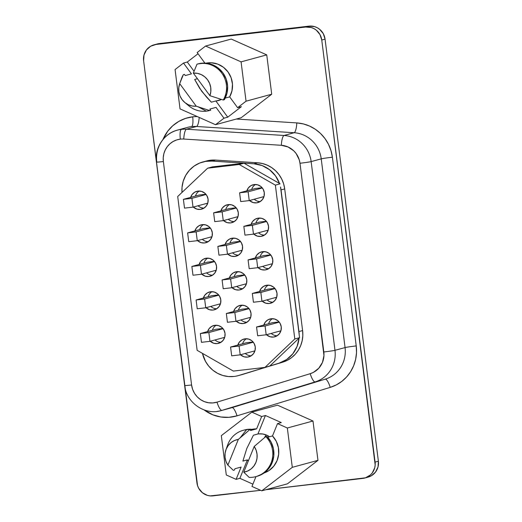 <?xml version="1.0" encoding="UTF-8"?>
<svg xmlns="http://www.w3.org/2000/svg" width="522" height="522" viewBox="0 0 522 522"><rect width="100%" height="100%" fill="white"/><g stroke="black" fill="none" stroke-linecap="round" stroke-linejoin="round"><path stroke-width="0.78" d="M264.458 437.704A16.704 16.143 74.8 0 1 266.194 434.937A16.704 16.143 -105.2 0 0 264.458 437.704M244.126 430.056L247.643 429.365A24.012 23.203 -105.2 0 1 251.017 429.228L249.921 429.521L238.345 439.387L227.886 465.109L225.987 461.389L225.041 457.324L225.106 453.155L226.176 449.155L228.186 445.573L231.011 442.636L234.469 440.529L238.345 439.387L227.886 465.109L233.321 470.342L234.424 470.041L234.959 468.73L241.118 467.053L236.114 479.366L226.287 474.974L221.321 435.642L251.852 412.152L277.515 405.17L312.998 421.013L287.335 428.001L277.515 423.616L281.293 422.585L265.43 415.505L261.659 416.53L251.852 412.152L277.515 405.17L312.998 421.013L317.963 460.345L287.433 483.835L261.77 490.824L251.969 486.445L255.969 476.612L251.969 486.445L261.77 490.824L292.3 467.334L287.335 428.001L277.515 423.616L281.293 422.585L265.43 415.505L261.659 416.53L256.641 428.862L250.482 430.539L251.017 429.228A24.012 23.203 -105.2 0 0 247.643 429.365L246.547 429.665A24.012 23.203 74.8 0 1 249.921 429.521A24.012 23.203 -105.2 0 0 246.547 429.665L240.1 437.854L249.921 429.521L251.017 429.228L250.482 430.539L256.641 428.862A22.681 21.917 -105.2 0 0 253.973 429.006A22.681 21.917 -105.2 0 0 250.867 429.606L253.973 429.006A22.681 21.917 74.8 0 1 256.641 428.862L261.659 416.53L251.852 412.152L221.321 435.642L226.287 474.974L236.114 479.366L239.885 478.335L247.395 459.875L248.27 461.056A16.704 16.143 74.8 0 1 247.395 459.875L242.887 461.102L246.769 448.568L253.411 435.211L257.92 433.984A16.704 16.143 74.8 0 1 258.494 433.906A16.704 16.143 74.8 0 1 269.535 436.744L267.068 435.315L262.866 434.01L258.494 433.906A16.704 16.143 74.8 0 0 257.92 433.984L253.411 435.211L246.769 448.568L242.887 461.102L247.395 459.875L239.885 478.335L252.902 484.148L239.885 478.335L236.114 479.366L241.118 467.053L234.959 468.73L234.424 470.041L233.321 470.342L227.886 465.109A16.626 16.065 74.8 0 1 225.928 449.794A16.626 16.065 74.8 0 1 238.345 439.387L240.1 437.854L246.547 429.665L247.643 429.365A24.012 23.203 -105.2 0 0 244.348 429.998L243.245 430.298A24.012 23.203 74.8 0 1 246.547 429.665A24.012 23.203 -105.2 0 0 227.716 444.816L225.928 449.794M180.925 80.395A24.012 23.203 74.8 0 1 183.339 74.692L184.442 74.392L185.284 75.546L191.443 73.87L183.509 63.051L175.072 69.55L180.038 108.883L215.527 124.706L223.971 118.207L227.742 117.176L215.847 100.961A16.704 16.143 74.8 0 0 216.428 100.903L221.439 99.448A16.704 16.143 74.8 0 1 218.725 100.465A16.704 16.143 74.8 0 1 216.428 100.903L220.923 99.682L216.428 100.903A16.704 16.143 74.8 0 1 215.847 100.961L211.338 102.188L201.675 91.239L194.673 79.468L197.433 78.711L194.673 79.468L199.567 88.146L206.477 97.027L211.338 102.188L215.847 100.961L227.742 117.176L241.386 106.671L237.608 107.695L246.045 101.196L241.079 61.864L205.59 46.04L197.153 52.539L204.905 63.11L197.153 52.539L205.59 46.04L231.253 39.059L266.742 54.882L271.714 94.214L241.19 117.724L215.527 124.706L223.971 118.207L216.03 107.388L209.87 109.065L210.718 110.22L209.616 110.514A24.012 23.203 74.8 0 1 209.609 110.52A24.012 23.203 74.8 0 1 206.307 111.16A24.012 23.203 -105.2 0 0 209.616 110.514L198.288 106.899L206.307 111.16L198.288 106.899L196.252 106.207L192.207 105.986L188.325 104.733L184.853 102.534L182.008 99.513L179.966 95.878L178.87 91.846L178.772 87.676L179.692 83.631L196.252 106.207A16.626 16.065 74.8 0 1 184.801 102.488A16.626 16.065 74.8 0 1 179.679 83.677A16.626 16.065 74.8 0 1 179.692 83.631L183.339 74.692A24.012 23.203 -105.2 0 0 181.467 78.698L179.679 83.677M263.825 325.017A9.233 8.926 74.8 0 1 281.136 326.211A9.233 8.926 74.8 0 1 273.528 337.055L276.014 336.383L273.528 337.055L270.044 336.755L266.468 334.719A9.233 8.926 74.8 0 0 273.528 337.055L276.836 335.966L279.466 333.643L281.012 330.452L281.247 326.87L280.125 323.444L277.828 320.697L274.696 319.046L271.218 318.746L267.91 319.836L265.28 322.159L263.734 325.35M237.843 345.062A9.233 8.926 74.8 0 1 255.147 346.256A9.233 8.926 74.8 0 1 247.539 357.107L250.031 356.428L247.539 357.107L244.061 356.8L240.479 354.764A9.233 8.926 74.8 0 0 247.539 357.107L250.847 356.011L253.477 353.694L255.023 350.497L255.258 346.915L254.142 343.489L251.839 340.742L248.713 339.091L245.229 338.791L241.921 339.881L239.291 342.204L237.745 345.401M207.612 331.561A9.233 8.926 74.8 0 1 224.923 332.749A9.233 8.926 74.8 0 1 217.315 343.6L219.801 342.921L217.315 343.6L213.831 343.3L210.255 341.264A9.233 8.926 74.8 0 0 217.315 343.6L220.623 342.51L223.253 340.187L224.799 336.997L225.034 333.414L223.912 329.989L221.615 327.242L218.483 325.591L215.005 325.291L211.697 326.38L209.068 328.697L207.521 331.894M203.378 298.01A9.233 8.926 74.8 0 1 220.689 299.204A9.233 8.926 74.8 0 1 213.08 310.048L215.566 309.376L213.08 310.048L209.596 309.748L206.014 307.712A9.233 8.926 74.8 0 0 213.08 310.048L216.382 308.959L219.012 306.636L220.558 303.445L220.793 299.863L219.677 296.437L217.374 293.69L214.248 292.039L210.764 291.739L207.456 292.829L204.833 295.152L203.28 298.343M233.602 311.517A9.233 8.926 74.8 0 1 250.912 312.704A9.233 8.926 74.8 0 1 243.304 323.555L245.79 322.877L243.304 323.555L239.82 323.255L236.244 321.213A9.233 8.926 74.8 0 0 243.304 323.555L246.612 322.459L249.235 320.143L250.788 316.945L251.017 313.363L249.901 309.938L247.604 307.19L244.472 305.54L240.988 305.24L237.686 306.336L235.057 308.652L233.51 311.849M229.367 277.965A9.233 8.926 74.8 0 1 246.671 279.153A9.233 8.926 74.8 0 1 239.063 290.004L241.549 289.325L239.063 290.004L235.585 289.703L232.003 287.661A9.233 8.926 74.8 0 0 239.063 290.004L242.371 288.914L245.001 286.591L246.547 283.4L246.782 279.812L245.66 276.392L243.363 273.645L240.237 271.995L236.753 271.688L233.445 272.784L230.815 275.101L229.269 278.298M259.591 291.465A9.233 8.926 74.8 0 1 276.901 292.659A9.233 8.926 74.8 0 1 269.293 303.51L271.779 302.832L269.293 303.51L265.809 303.204L262.227 301.168A9.233 8.926 74.8 0 0 269.293 303.51L272.595 302.414L275.224 300.098L276.771 296.901L277.006 293.318L275.89 289.893L273.587 287.146L270.461 285.495L266.977 285.195L263.669 286.284L261.046 288.607L259.493 291.798M255.349 257.914A9.233 8.926 74.8 0 1 272.66 259.108A9.233 8.926 74.8 0 1 265.052 269.959L267.538 269.28L265.052 269.959L261.568 269.659L257.992 267.616A9.233 8.926 74.8 0 0 265.052 269.959L268.36 268.863L270.99 266.546L272.536 263.349L272.765 259.767L271.649 256.341L269.352 253.594L266.22 251.943L262.736 251.643L259.434 252.739L256.804 255.056L255.258 258.253M251.115 224.369A9.233 8.926 74.8 0 1 268.419 225.556A9.233 8.926 74.8 0 1 260.811 236.407L263.303 235.729L260.811 236.407L257.333 236.107L253.751 234.065A9.233 8.926 74.8 0 0 260.811 236.407L264.119 235.318L266.749 232.995L268.295 229.797L268.53 226.215L267.414 222.79L265.111 220.043L261.985 218.398L258.501 218.092L255.193 219.188L252.563 221.504L251.017 224.701M246.873 190.817A9.233 8.926 74.8 0 1 264.184 192.011A9.233 8.926 74.8 0 1 256.576 202.856L259.062 202.184L256.576 202.856L253.092 202.556L249.516 200.52A9.233 8.926 74.8 0 0 256.576 202.856L259.884 201.766L262.507 199.443L264.06 196.252L264.289 192.67L263.173 189.245L260.876 186.498L257.744 184.847L254.26 184.547L250.958 185.636L248.328 187.959L246.782 191.15M220.884 210.862A9.233 8.926 74.8 0 1 238.195 212.056A9.233 8.926 74.8 0 1 230.587 222.907L233.073 222.228L230.587 222.907L227.103 222.6L223.527 220.565A9.233 8.926 74.8 0 0 230.587 222.907L233.895 221.811L236.525 219.494L238.071 216.297L238.306 212.715L237.184 209.289L234.887 206.542L231.761 204.892L228.277 204.591L224.969 205.681L222.339 208.004L220.793 211.195M190.66 197.362A9.233 8.926 74.8 0 1 207.971 198.549A9.233 8.926 74.8 0 1 200.363 209.4L202.849 208.722L200.363 209.4L196.879 209.1L193.303 207.064A9.233 8.926 74.8 0 0 200.363 209.4L203.671 208.311L206.301 205.988L207.847 202.797L208.076 199.215L206.96 195.789L204.663 193.042L201.531 191.391L198.047 191.091L194.745 192.181L192.116 194.497L190.569 197.694M194.902 230.913A9.233 8.926 74.8 0 1 212.213 232.101A9.233 8.926 74.8 0 1 204.604 242.952L207.09 242.273L204.604 242.952L201.12 242.652L197.538 240.609A9.233 8.926 74.8 0 0 204.604 242.952L207.906 241.862L210.536 239.539L212.082 236.342L212.317 232.76L211.201 229.334L208.898 226.587L205.772 224.943L202.288 224.636L198.98 225.732L196.35 228.049L194.804 231.246M225.126 244.413A9.233 8.926 74.8 0 1 242.436 245.608A9.233 8.926 74.8 0 1 234.828 256.452L237.314 255.78L234.828 256.452L231.344 256.152L227.762 254.116A9.233 8.926 74.8 0 0 234.828 256.452L238.136 255.362L240.759 253.04L242.312 249.849L242.541 246.267L241.425 242.841L239.128 240.094L235.996 238.443L232.512 238.143L229.204 239.233L226.581 241.555L225.028 244.746M199.136 264.458A9.233 8.926 74.8 0 1 216.447 265.652A9.233 8.926 74.8 0 1 208.839 276.503L211.325 275.825L208.839 276.503L205.355 276.197L201.779 274.161A9.233 8.926 74.8 0 0 208.839 276.503L212.147 275.407L214.777 273.091L216.323 269.894L216.558 266.311L215.436 262.886L213.139 260.139L210.007 258.488L206.529 258.188L203.221 259.277L200.592 261.6L199.045 264.798M204.631 161.559L209.27 160.385L215.495 160.084L257.607 162.786L262.553 163.549L267.31 165.187L271.734 167.64L275.688 170.844L279.055 174.7L281.73 179.085L283.635 183.868L284.712 188.912L302.603 330.57L302.819 335.711L302.16 340.788L300.652 345.662L298.343 350.177L295.302 354.197L291.615 357.596L287.407 360.278L282.793 362.157L238.906 375.435A29.552 28.56 74.8 0 1 238.091 375.677A29.552 28.56 74.8 0 1 234.032 376.46L228.421 376.538L222.887 375.494L217.635 373.354L212.872 370.215L208.78 366.183L205.518 361.42L202.451 353.381A29.552 28.56 74.8 0 0 234.032 376.46A29.552 28.56 74.8 0 0 238.906 375.435L267.29 366.77L242.573 374.444A29.552 28.56 -105.2 0 1 241.758 374.679L238.091 375.677M231.213 407.865A29.552 28.56 -105.2 0 0 232.049 407.623A9.233 2.375 -107 0 1 237.021 415.838L330.224 387.376L237.021 415.838A9.233 2.375 73 0 0 232.049 407.623L325.252 379.161A9.233 2.375 -107 0 1 330.224 387.376A38.791 37.486 74.8 0 0 356.226 345.916A9.233 0.346 -7.2 0 0 345.062 347.574A9.233 0.346 172.8 0 1 356.226 345.916L332.39 157.2A9.233 0.346 -7.2 0 0 321.226 158.858A9.233 0.346 172.8 0 1 332.39 157.2A38.791 37.486 74.8 0 0 296.809 122.911A9.233 2.258 -86.3 0 1 294.121 132.732A9.233 2.258 93.7 0 0 296.809 122.911L236.355 119.036L296.809 122.911L303.302 123.916L309.546 126.063L315.353 129.293L320.547 133.495L324.965 138.552L328.482 144.307L330.981 150.59L332.39 157.2L356.226 345.916L356.506 352.663L355.645 359.332L353.662 365.726L350.634 371.651L346.641 376.923L341.806 381.393L336.272 384.91L330.224 387.376A9.233 2.375 73 0 0 325.252 379.161A29.552 28.56 -105.2 0 0 345.062 347.574L321.226 158.858A29.552 28.56 -105.2 0 0 294.121 132.732L196.533 126.481A29.552 28.56 -105.2 0 0 191.548 126.605A9.233 2.349 83.4 0 0 192.683 116.824L185.506 118.409L178.792 121.417L172.802 125.717L167.758 131.159L162.994 139.439A38.791 37.486 74.8 0 1 192.683 116.824A9.233 2.349 -96.6 0 1 191.548 126.605A29.552 28.56 -105.2 0 0 187.489 127.394L177.408 130.135C163.862 133.462 154.368 148.163 156.489 162.081L184.71 385.517A9.233 0.346 -7.2 0 0 191.587 384.982A9.233 0.346 172.8 0 1 184.716 385.523C186.23 402.625 204.963 415.656 221.152 410.605L231.239 407.858A29.552 28.56 -105.2 0 0 232.049 407.623L221.967 410.37L315.164 381.902A9.233 2.375 -107 0 1 310.198 373.687A9.233 2.375 73 0 0 315.164 381.902A29.552 28.56 -105.2 0 0 334.98 350.314A9.233 0.346 172.8 0 1 323.816 351.972A20.319 19.634 74.8 0 1 310.198 373.687L216.995 402.155A20.319 19.634 74.8 0 1 191.587 384.982L163.36 161.546L191.587 384.982L192.598 389.288L194.491 393.281L197.166 396.772L200.507 399.604L204.35 401.627L208.506 402.756L212.793 402.932L216.995 402.155L310.198 373.687L313.37 372.395L318.798 368.219L322.479 362.346L323.966 355.508L299.98 163.262L299.243 159.797L296.091 153.494L293.775 150.838L288.013 146.95L281.345 145.299L183.757 139.041A20.319 19.634 -105.2 0 0 180.331 139.133L176.573 139.961L173.056 141.534L169.918 143.791L167.275 146.636L165.233 149.971L163.869 153.664L163.236 157.572L163.36 161.546A9.233 0.346 172.8 0 1 156.489 162.081A9.233 0.346 172.8 0 1 156.776 161.957A29.552 28.56 74.8 0 1 177.408 130.135A29.552 28.56 74.8 0 1 181.467 129.352A29.552 28.56 74.8 0 1 186.452 129.221A29.552 28.56 -105.2 0 0 181.467 129.352A9.233 2.349 83.4 0 0 180.331 139.133A20.319 19.634 74.8 0 1 183.757 139.041A9.233 2.258 -86.3 0 1 186.452 129.221L196.533 126.481L294.121 132.732L284.033 135.479A29.552 28.56 74.8 0 1 311.145 161.605L321.226 158.858L345.062 347.574L334.98 350.314A29.552 28.56 74.8 0 1 315.164 381.902L221.967 410.37A29.552 28.56 74.8 0 1 221.152 410.605A29.552 28.56 74.8 0 1 217.093 411.388A29.552 28.56 -105.2 0 0 221.132 410.612A29.552 28.56 -105.2 0 0 221.967 410.37L325.252 379.161A29.552 28.56 -105.2 0 0 345.062 347.574L334.98 350.314L311.145 161.605L321.226 158.858A29.552 28.56 -105.2 0 0 294.121 132.732L284.033 135.479L186.452 129.221L196.533 126.481A29.552 28.56 -105.2 0 0 191.548 126.605A29.552 28.56 -105.2 0 0 187.17 127.479M210.692 110.227A24.012 23.203 -105.2 0 0 210.705 110.22A24.012 23.203 -105.2 0 0 210.718 110.22L209.87 109.065L216.03 107.388L223.971 118.207L227.742 117.176L241.386 106.671L237.608 107.695L246.045 101.196L241.079 61.864L266.742 54.882L271.714 94.214L246.045 101.196L271.714 94.214L241.19 117.724L215.527 124.706L180.038 108.883L175.072 69.55L183.509 63.051L187.287 62.02L183.509 63.051L191.443 73.87L185.284 75.546L184.442 74.392L183.339 74.692L179.692 83.631L196.252 106.207L209.616 110.514L210.718 110.22M226.907 447.595A24.012 23.203 74.8 0 1 243.245 430.298M184.801 102.488L188.86 105.875A24.012 23.203 -105.2 0 0 206.307 111.16A24.012 23.203 74.8 0 1 186.752 103.891M368.017 477.147L371.331 475.777L375.533 472.071L378.013 466.955L378.385 461.226L325.062 39.137L323.275 33.656L319.594 29.265L317.213 27.692L314.59 26.622L309.017 26.139L157.181 43.979M277.515 423.616L272.504 435.935L276.275 441.331L278.389 447.589L278.67 454.179L277.104 460.541L273.809 466.133L269.078 470.485L264.06 472.984A22.681 21.917 -105.2 0 0 272.504 435.935L267.747 437.234L272.504 435.935L277.515 423.616M229.673 96.877L237.608 107.695L229.673 96.877A22.681 21.917 -105.2 0 0 228.264 72.29A22.681 21.917 -105.2 0 0 205.916 63.175L211.456 62.784L217.739 64.115L223.423 67.253L228.01 71.932L231.115 77.752L232.479 84.212L231.983 90.776L229.673 96.877L225.23 98.09L229.673 96.877M364.774 478.035L368.069 477.134A14.779 14.283 -105.2 0 0 378.385 461.226L375.083 462.12L321.761 40.037L325.062 39.137A14.779 14.283 -105.2 0 0 309.017 26.139L305.716 27.04L155.961 44.474L159.262 43.574L309.017 26.139L305.716 27.04A14.779 14.283 74.8 0 1 321.761 40.037L325.062 39.137L378.385 461.226L375.083 462.12A14.779 14.283 74.8 0 1 364.774 478.035A14.779 14.283 74.8 0 1 362.738 478.426L265.881 489.701L365.472 477.819L370.313 475.04L372.238 472.965L374.711 467.856L375.174 465.011L321.761 40.037L319.973 34.556L316.299 30.159L313.918 28.593L311.288 27.522L305.716 27.04L155.961 44.474L150.669 46.223L146.467 49.929L143.987 55.045L143.615 60.774L197.57 485.688L198.725 488.344L202.405 492.735L207.41 495.378L210.177 495.9L260.628 490.315L212.983 495.861A14.779 14.283 74.8 0 1 196.938 482.863L143.615 60.774A14.779 14.283 74.8 0 1 153.931 44.866A14.779 14.283 74.8 0 1 155.961 44.474L159.262 43.574A14.779 14.283 -105.2 0 0 157.226 43.965L153.931 44.866M192.683 116.824A38.791 37.486 74.8 0 1 197.316 116.582A38.791 37.486 74.8 0 0 192.683 116.824M237.021 415.838L228.995 417.326L220.819 416.987L212.872 414.833L204.017 409.887A38.791 37.486 74.8 0 0 237.021 415.838M202.777 161.996L206.444 160.998A29.552 28.56 -105.2 0 1 215.495 160.084L211.828 161.083L253.94 163.784L211.828 161.083A29.552 28.56 74.8 0 0 202.777 161.996A29.552 28.56 74.8 0 0 182.008 192.435L182.021 187.398L183.248 181.121L185.767 175.294L189.453 170.192L194.151 166.048L199.619 163.066L205.603 161.383L211.828 161.083L215.495 160.084L257.607 162.786A29.552 28.56 -105.2 0 1 284.712 188.912L281.045 189.904A29.552 28.56 74.8 0 0 280.529 186.993L299.569 337.669L294.799 338.967L299.569 337.669L299.165 334.511A29.552 28.56 74.8 0 0 298.936 331.568L302.603 330.57L298.936 331.568L281.045 189.904L298.936 331.568A29.552 28.56 74.8 0 1 299.165 334.511L280.529 186.993A29.552 28.56 74.8 0 1 281.045 189.904L284.712 188.912L302.603 330.57A29.552 28.56 -105.2 0 1 282.793 362.157L264.954 367.403L294.799 338.967L275.368 185.134L239.233 164.502L207.652 168.182L177.702 196.507L197.14 350.334L233.373 371.083L264.954 367.403L294.799 338.967L275.368 185.134L239.233 164.502L207.652 168.182L177.702 196.507L197.14 350.334L233.373 371.083L264.954 367.403L269.724 366.105L299.569 337.669L299.054 338.158L297.057 346.484L292.803 353.818L286.65 359.541L279.126 363.155L269.848 365.987L299.054 338.158A29.552 28.56 74.8 0 1 279.126 363.155L242.573 374.444M253.94 163.784L262.148 165.565L269.548 169.709L275.505 175.855L279.511 183.483L244.002 163.203L212.415 166.883L244.002 163.203L279.511 183.483A29.552 28.56 74.8 0 0 253.94 163.784L257.607 162.786L253.94 163.784M196.533 126.481A9.233 2.258 93.7 0 0 199.189 117.417A9.233 2.258 -86.3 0 1 196.533 126.481M299.98 163.262L323.816 351.972A9.233 0.346 -7.2 0 0 334.98 350.314L311.145 161.605A9.233 0.346 172.8 0 1 299.98 163.262A9.233 0.346 -7.2 0 0 311.145 161.605A29.552 28.56 -105.2 0 0 284.033 135.479A9.233 2.258 93.7 0 0 281.345 145.299A20.319 19.634 74.8 0 1 299.98 163.262M216.995 402.155A9.233 2.375 73 0 0 221.967 410.37A9.233 2.375 -107 0 1 216.995 402.155M183.757 139.041L281.345 145.299A9.233 2.258 -86.3 0 1 284.033 135.479L186.452 129.221A9.233 2.258 93.7 0 0 183.757 139.041M156.489 162.088A9.233 0.346 -7.2 0 0 163.36 161.546A20.319 19.634 74.8 0 1 180.331 139.133A9.233 2.349 -96.6 0 1 181.467 129.352A29.552 28.56 -105.2 0 0 177.088 130.226M275.368 185.134L280.131 183.835L275.368 185.134M239.233 164.502L244.002 163.203L239.233 164.502M207.652 168.182L212.415 166.883L207.652 168.182M207.736 258.136A9.233 8.926 -105.2 0 0 203.906 263.166M206.542 272.862A9.233 8.926 -105.2 0 0 212.395 275.257L210.125 274.905M233.725 238.084A9.233 8.926 -105.2 0 0 229.889 243.115M232.531 252.818A9.233 8.926 -105.2 0 0 238.384 255.212L236.107 254.853M203.495 224.584A9.233 8.926 -105.2 0 0 199.665 229.615M202.308 239.311A9.233 8.926 -105.2 0 0 208.161 241.712L205.883 241.353M199.26 191.032A9.233 8.926 -105.2 0 0 195.43 196.063M198.066 205.766A9.233 8.926 -105.2 0 0 203.919 208.161L201.649 207.802M229.484 204.533A9.233 8.926 -105.2 0 0 225.654 209.563M228.29 219.266A9.233 8.926 -105.2 0 0 234.143 221.661L231.872 221.308M255.473 184.488A9.233 8.926 -105.2 0 0 251.643 189.519M254.279 199.221A9.233 8.926 -105.2 0 0 260.132 201.616L257.861 201.257M259.708 218.039A9.233 8.926 -105.2 0 0 255.878 223.07M258.52 232.773A9.233 8.926 -105.2 0 0 264.373 235.168L262.096 234.809M263.949 251.591A9.233 8.926 -105.2 0 0 260.119 256.622M262.755 266.318A9.233 8.926 -105.2 0 0 268.608 268.713M268.184 285.136A9.233 8.926 -105.2 0 0 264.354 290.167M266.996 299.869A9.233 8.926 -105.2 0 0 272.849 302.264L270.572 301.905M237.96 271.636A9.233 8.926 -105.2 0 0 234.13 276.667M236.773 286.369A9.233 8.926 -105.2 0 0 242.619 288.764L240.348 288.405M242.201 305.187A9.233 8.926 -105.2 0 0 238.371 310.218M241.007 319.914A9.233 8.926 -105.2 0 0 246.86 322.315L244.59 321.957M211.971 291.681A9.233 8.926 -105.2 0 0 208.141 296.711M210.784 306.414A9.233 8.926 -105.2 0 0 216.637 308.809L214.359 308.45M216.212 325.232A9.233 8.926 -105.2 0 0 212.382 330.263M215.018 339.966A9.233 8.926 -105.2 0 0 220.871 342.36L218.601 342.001M246.436 338.732A9.233 8.926 -105.2 0 0 242.606 343.77M245.249 353.466A9.233 8.926 -105.2 0 0 251.102 355.86M272.425 318.688A9.233 8.926 -105.2 0 0 268.595 323.718M271.231 333.421A9.233 8.926 -105.2 0 0 277.084 335.816L274.813 335.457M239.089 346.053L240.198 354.843L231.683 355.834L230.574 347.039L239.089 346.053L240.198 354.843L254.932 350.83L240.198 354.843L231.683 355.834L230.574 347.039L239.089 346.053L253.274 342.191L239.089 346.053M253.092 341.962L246.338 342.752L230.574 347.039L246.338 342.752L253.092 341.962M251.095 355.867L248.824 355.508M208.865 332.547L209.975 341.336L201.459 342.328L200.35 333.538L208.865 332.547L209.975 341.336L224.701 337.329L209.975 341.336L201.459 342.328L200.35 333.538L208.865 332.547L223.051 328.684L208.865 332.547M222.861 328.462L216.115 329.245L200.35 333.538L216.115 329.245L222.861 328.462M204.624 298.995L205.733 307.784L197.218 308.776L196.109 299.987L204.624 298.995L205.733 307.784L220.467 303.778L205.733 307.784L197.218 308.776L196.109 299.987L204.624 298.995L218.809 295.139L204.624 298.995M218.627 294.91L211.873 295.7L196.109 299.987L211.873 295.7L218.627 294.91M234.848 312.502L235.964 321.291L227.442 322.283L226.333 313.494L234.848 312.502L235.964 321.291L250.69 317.285L235.964 321.291L227.442 322.283L226.333 313.494L234.848 312.502L249.033 308.639L234.848 312.502M248.85 308.417L242.097 309.2L226.333 313.494L242.097 309.2L248.85 308.417M230.613 278.95L231.722 287.739L223.207 288.731L222.098 279.942L230.613 278.95L231.722 287.739L246.456 283.733L231.722 287.739L223.207 288.731L222.098 279.942L230.613 278.95L244.798 275.087L230.613 278.95M244.609 274.866L237.862 275.649L222.098 279.942L237.862 275.649L244.609 274.866M260.837 292.45L261.946 301.246L253.431 302.238L252.322 293.442L260.837 292.45L261.946 301.246L276.68 297.233L261.946 301.246L253.431 302.238L252.322 293.442L260.837 292.45L275.022 288.594L260.837 292.45M274.84 288.366L268.086 289.155L252.322 293.442L268.086 289.155L274.84 288.366M256.602 258.905L257.711 267.695L249.196 268.686L248.08 259.897L256.602 258.905L257.711 267.695L272.438 263.682L257.711 267.695L249.196 268.686L248.08 259.897L256.602 258.905L270.781 255.043L256.602 258.905M270.598 254.821L263.845 255.604L248.08 259.897L263.845 255.604L270.598 254.821M268.608 268.719L266.337 268.36M252.361 225.354L253.47 234.143L244.955 235.135L243.846 226.346L252.361 225.354L253.47 234.143L268.204 230.137L253.47 234.143L244.955 235.135L243.846 226.346L252.361 225.354L266.546 221.491L252.361 225.354M266.364 221.269L259.61 222.052L243.846 226.346L259.61 222.052L266.364 221.269M248.126 191.802L249.235 200.592L240.714 201.583L239.605 192.794L248.126 191.802L249.235 200.592L263.962 196.585L249.235 200.592L240.714 201.583L239.605 192.794L248.126 191.802L262.305 187.946L248.126 191.802M262.122 187.718L255.369 188.507L239.605 192.794L255.369 188.507L262.122 187.718M222.137 211.847L223.246 220.643L214.731 221.635L213.622 212.839L222.137 211.847L223.246 220.643L237.98 216.63L223.246 220.643L214.731 221.635L213.622 212.839L222.137 211.847L236.322 207.991L222.137 211.847M236.133 207.763L229.386 208.552L213.622 212.839L229.386 208.552L236.133 207.763M191.913 198.347L193.023 207.136L184.501 208.128L183.392 199.339L191.913 198.347L193.023 207.136L207.749 203.13L193.023 207.136L184.501 208.128L183.392 199.339L191.913 198.347L206.092 194.484L191.913 198.347M205.909 194.262L199.156 195.045L183.392 199.339L199.156 195.045L205.909 194.262M196.148 231.898L197.257 240.688L188.742 241.679L187.633 232.89L196.148 231.898L197.257 240.688L211.991 236.681L197.257 240.688L188.742 241.679L187.633 232.89L196.148 231.898L210.333 228.036L196.148 231.898M210.151 227.814L203.397 228.597L187.633 232.89L203.397 228.597L210.151 227.814M226.372 245.399L227.488 254.188L218.966 255.18L217.857 246.391L226.372 245.399L227.488 254.188L242.215 250.182L227.488 254.188L218.966 255.18L217.857 246.391L226.372 245.399L240.557 241.542L226.372 245.399M240.374 241.314L233.621 242.104L217.857 246.391L233.621 242.104L240.374 241.314M200.389 265.45L201.499 274.239L192.983 275.231L191.868 266.435L200.389 265.45L201.499 274.239L216.225 270.226L201.499 274.239L192.983 275.231L191.868 266.435L200.389 265.45L214.568 261.587L200.389 265.45M214.385 261.359L207.639 262.148L191.868 266.435L207.639 262.148L214.385 261.359M265.078 326.002L266.187 334.791L257.672 335.783L256.556 326.994L265.078 326.002L266.187 334.791L280.914 330.785L266.187 334.791L257.672 335.783L256.556 326.994L265.078 326.002L279.257 322.146L265.078 326.002M279.074 321.917L272.327 322.707L256.556 326.994L272.327 322.707L279.074 321.917M261.77 490.824L287.433 483.835L317.963 460.345L292.3 467.334L317.963 460.345L312.998 421.013L287.335 428.001L292.3 467.334L261.77 490.824M266.742 54.882L241.079 61.864L205.59 46.04L231.253 39.059L266.742 54.882M198.034 53.746L187.287 62.02L194.04 71.227L187.287 62.02L198.034 53.746M198.092 63.88L196.996 64.18A24.012 23.203 74.8 0 1 196.996 64.18L193.336 73.126L209.896 95.696L193.336 73.126L197.381 73.341L201.264 74.594L204.735 76.799L207.586 79.814L209.622 83.455L210.718 87.487L210.816 91.657L209.896 95.696L223.259 100.009A24.012 23.203 -105.2 0 0 221.772 73.119A24.012 23.203 -105.2 0 0 196.983 64.18L193.336 73.126A16.626 16.065 74.8 0 1 209.896 95.696L223.259 100.009L224.362 99.709A24.012 23.203 -105.2 0 0 222.874 72.826A24.012 23.203 -105.2 0 0 198.092 63.88A24.012 23.203 -105.2 0 0 198.079 63.886L197.009 64.173M196.996 64.18A24.012 23.203 74.8 0 1 221.778 73.126A24.012 23.203 74.8 0 1 223.259 100.009L224.362 99.709L226.992 93.177L227.625 86.104L226.209 79.109L222.874 72.819L217.902 67.788L211.743 64.454L204.937 63.11L198.079 63.886M243.748 472.182L254.207 446.46L256.106 450.179L257.052 454.244L256.987 458.414L255.917 462.414L253.907 465.996L251.082 468.932L247.624 471.04L243.748 472.182L249.183 477.415A24.012 23.203 -105.2 0 0 271.035 463.047A24.012 23.203 -105.2 0 0 265.783 436.594L254.207 446.46A16.626 16.065 74.8 0 1 243.748 472.182L249.183 477.415A24.012 23.203 74.8 0 0 255.858 476.638A24.012 23.203 74.8 0 0 272.099 459.771A24.012 23.203 74.8 0 0 265.783 436.594L254.207 446.46L243.748 472.182M256.928 476.351L263.408 473.428L268.562 468.776L272.132 462.746L273.809 455.876L273.437 448.763L271.062 442.036L266.879 436.301L265.783 436.594L266.879 436.301A24.012 23.203 -105.2 0 1 273.195 459.471A24.012 23.203 -105.2 0 1 256.961 476.338L255.858 476.638M265.43 415.505L257.92 433.984L265.43 415.505M210.705 110.22L209.609 110.52"/></g></svg>
